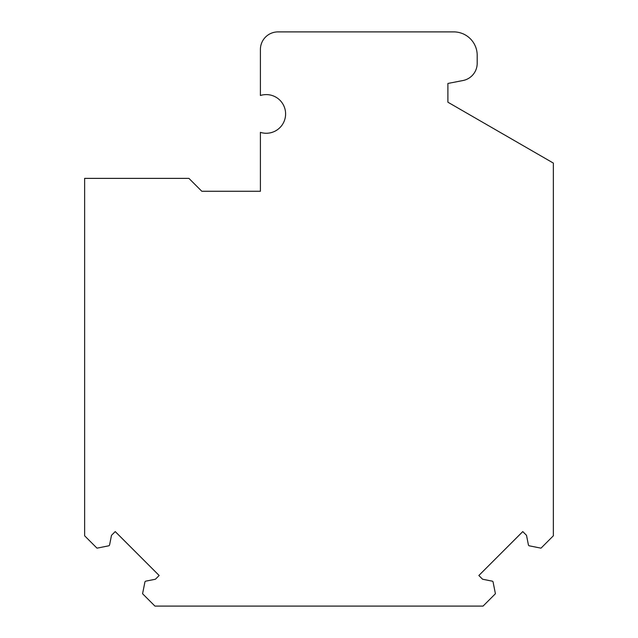 <?xml version="1.0" encoding="UTF-8"?>
<svg xmlns="http://www.w3.org/2000/svg" width="638" height="638" viewBox="0 0 638 638"><rect width="100%" height="100%" fill="white"/><g stroke="black" fill="none" stroke-linecap="round" stroke-linejoin="round"><path stroke-width="0.96" d="M260.408 191.272L201.815 191.272L188.928 178.377L84.631 178.377L84.631 535.792L97 548.162L108.667 545.825A1.172 1.172 0 0 0 109.584 544.908L111.498 535.314L115.231 531.59L159.149 575.5L155.417 579.232L145.823 581.146A1.172 1.172 0 0 0 144.906 582.071L142.577 593.731L154.946 606.1L483.054 606.1L495.423 593.731L493.094 582.071A1.172 1.172 0 0 0 492.177 581.146L482.583 579.232L478.851 575.5L522.769 531.59L526.502 535.314L528.416 544.908A1.172 1.172 0 0 0 529.333 545.825L541 548.162L553.369 535.792L553.369 163.097L447.9 102.208L447.9 83.458L462.973 80.532A17.577 17.577 0 0 0 477.2 63.274L477.2 55.339A23.439 23.439 0 0 0 453.762 31.9L277.985 31.9A17.577 17.577 0 0 0 260.408 49.477L260.408 95.501A19.331 19.331 0 0 1 285.601 113.931A19.331 19.331 0 0 1 260.408 132.353L260.408 191.272"/></g></svg>

